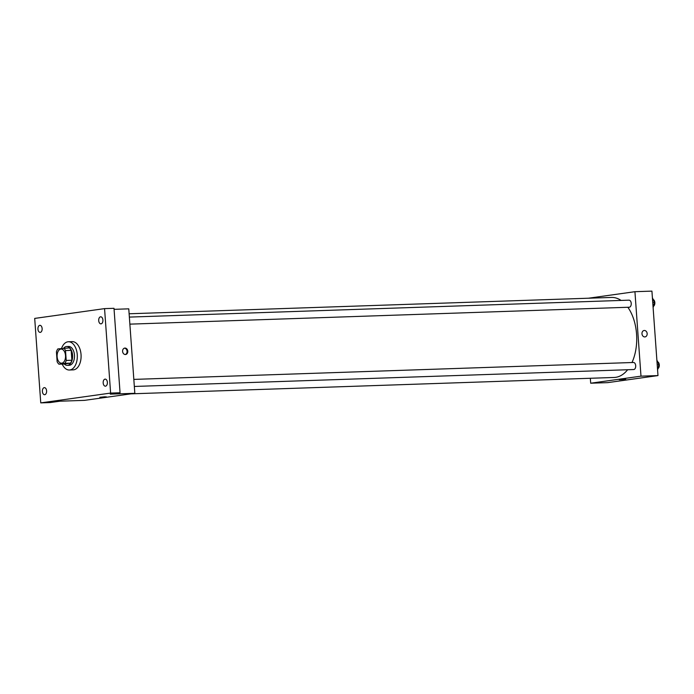 <?xml version="1.0" encoding="UTF-8"?>
<svg xmlns="http://www.w3.org/2000/svg" width="694" height="694" viewBox="0 0 694 694"><rect width="100%" height="100%" fill="white"/><g stroke="black" fill="none" stroke-linecap="round" stroke-linejoin="round"><path stroke-width="1.04" d="M65.514 355.545A7.061 4.216 88.1 0 1 61.566 363.196A7.061 4.216 88.1 0 1 57.108 356.282A7.061 4.216 88.1 0 1 61.081 349.073A7.061 4.216 88.1 0 1 65.514 355.545M66.216 360.438L71.881 360.247L71.178 350.366A9.117 5.439 88.1 0 0 69.383 347.902L57.836 348.926A9.117 5.439 88.1 0 0 56.431 351.832L57.134 361.713A9.117 5.439 88.1 0 0 58.929 364.177L64.811 363.352A9.117 5.439 88.1 0 0 66.216 360.438L65.514 350.557A9.117 5.439 88.1 0 0 63.718 348.102A9.421 5.621 -91.9 0 1 66.667 346.532A9.421 5.621 -91.9 0 1 72.592 355.458A9.421 5.621 -91.9 0 1 67.665 365.33A9.421 5.621 -91.9 0 1 67.309 365.356A9.421 5.621 -91.9 0 1 64.247 363.994M58.929 364.177L64.594 363.986L70.476 363.153L64.811 363.352M71.178 350.366L65.514 350.557M71.881 360.247A9.117 5.439 88.1 0 1 70.476 363.153M66.667 346.532L68.559 346.462A9.421 5.621 88.1 0 1 74.466 355.094A9.421 5.621 88.1 0 1 69.547 365.261A9.421 5.621 88.1 0 1 69.2 365.296L67.309 365.356M61.558 348.405A14.132 8.432 88.1 0 1 68.402 341.76A14.132 8.432 88.1 0 1 77.26 354.703A14.132 8.432 88.1 0 1 69.357 370.006A14.132 8.432 88.1 0 1 62.182 364.064M68.402 341.76L72.176 341.63A14.132 8.432 88.1 0 1 81.042 354.573A14.132 8.432 88.1 0 1 73.13 369.876L69.357 370.006M39.784 325.339A3.531 2.108 88.1 0 1 39.914 325.321A3.531 2.108 88.1 0 1 42.143 328.783A3.531 2.108 88.1 0 1 40.157 332.383A3.531 2.108 88.1 0 1 37.936 329.034A3.531 2.108 88.1 0 1 39.784 325.339M100.561 316.811A3.531 2.108 88.1 0 1 100.691 316.802A3.531 2.108 88.1 0 1 102.92 320.264A3.531 2.108 88.1 0 1 100.925 323.864A3.531 2.108 88.1 0 1 98.704 320.515A3.531 2.108 88.1 0 1 100.561 316.811M105.028 379.132A3.531 2.108 88.1 0 1 105.158 379.115A3.531 2.108 88.1 0 1 107.388 382.576A3.531 2.108 88.1 0 1 105.393 386.176A3.531 2.108 88.1 0 1 103.172 382.828A3.531 2.108 88.1 0 1 105.028 379.132M44.251 387.651A3.531 2.108 88.1 0 1 44.381 387.642A3.531 2.108 88.1 0 1 46.611 391.104A3.531 2.108 88.1 0 1 44.624 394.704A3.531 2.108 88.1 0 1 42.395 391.355A3.531 2.108 88.1 0 1 44.251 387.651M40.755 402.884L110.615 393.082L104.56 308.622L34.7 318.416L40.755 402.884L50.194 402.563L59.979 401.193L84.529 400.36L134.827 393.307L110.277 394.14L120.053 392.769L110.615 393.082M104.985 396.786L99.841 397.289L104.985 396.786M120.053 392.769L113.998 308.301L104.56 308.622M134.827 393.307L128.772 308.839L114.076 309.342M127.783 351.207A3.236 2.594 -98 0 1 125.64 354.504A3.236 2.594 -98 0 1 122.621 351.658A3.236 2.594 -98 0 1 124.738 348.093A3.236 2.594 -98 0 1 127.783 351.207M124.391 348.171A3.236 2.594 -98 0 1 127.08 351.311A3.236 2.594 -98 0 1 125.284 354.521M106.295 396.821L99.841 397.289M627.853 307.269A40.035 23.9 88.1 0 1 636.563 334.118A40.035 23.9 88.1 0 1 631.991 362.528M627.636 369.746A40.035 23.9 88.1 0 1 614.164 377.467L131.045 393.836M129.127 313.775L611.457 297.44A40.035 23.9 88.1 0 1 621.087 300.433M129.865 324.141L629.25 307.225A3.531 2.108 -91.9 0 0 631.236 303.625A3.531 2.108 -91.9 0 0 629.007 300.164L129.362 317.089M133.829 379.401L633.475 362.476A3.531 2.108 88.1 0 1 635.695 365.712A3.531 2.108 88.1 0 1 633.717 369.538L134.332 386.454M590.334 378.273L590.689 383.209L640.987 376.157L634.932 291.697L588.417 298.22M640.987 376.157L657.981 375.584L607.684 382.637L590.689 383.209M624.366 379.193L619.213 379.696L624.366 379.193M657.981 375.584L651.926 291.116L634.932 291.697M644.119 330.491A3.236 2.594 -98 0 1 647.164 333.614A3.236 2.594 -98 0 1 645.021 336.911A3.236 2.594 -98 0 1 642.002 334.066A3.236 2.594 -98 0 1 644.119 330.491A3.236 2.594 -98 0 1 647.164 333.614A3.236 2.594 -98 0 1 645.012 336.911M625.676 379.228L619.213 379.687M653.115 307.694L654.477 302.445L652.395 297.683M654.477 302.445L652.742 302.506M653.175 299.47A3.531 2.108 88.1 0 1 654.832 302.601A3.531 2.108 88.1 0 1 653.496 306.236M657.582 370.015L658.944 364.766L656.862 359.995M658.944 364.766L657.209 364.818M657.643 361.782A3.531 2.108 88.1 0 1 659.3 364.914A3.531 2.108 88.1 0 1 657.964 368.549"/></g></svg>
